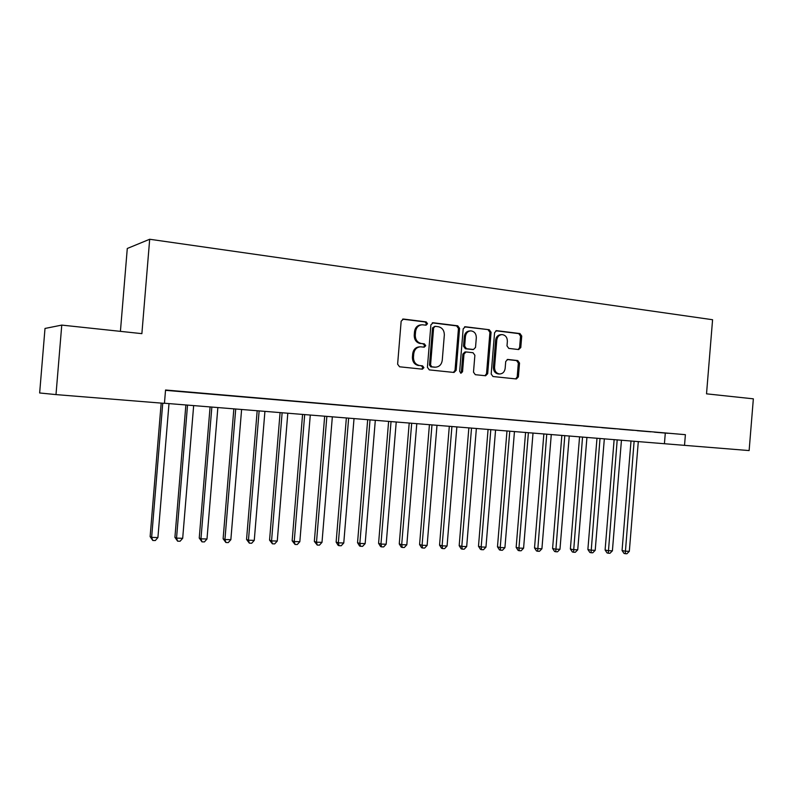 <?xml version="1.0" encoding="UTF-8"?>
<svg xmlns="http://www.w3.org/2000/svg" width="793" height="793" viewBox="0 0 793 793"><rect width="100%" height="100%" fill="white"/><g stroke="black" fill="none" stroke-linecap="round" stroke-linejoin="round"><path stroke-width="1.19" d="M427.526 323.713L426.188 321.879L403.508 319.054L401.159 321.175L397.62 364.185L399.583 366.792L422.391 369.171L423.918 367.665L422.57 365.851L419.656 365.543C415.572 364.651 413.51 361.876 413.47 357.227L413.758 353.668C414.452 349.406 416.731 347.116 420.597 346.809L424.235 347.185L425.722 345.689L424.374 343.865L421.47 343.528C417.386 342.596 415.324 339.8 415.284 335.152L415.582 331.583C416.246 327.41 418.466 325.14 422.253 324.783L426.079 325.199L427.526 323.713M425.583 325.15L426.446 323.802L425.107 321.968L402.576 319.163M421.777 369.112L422.838 367.674L421.499 365.86L419.656 365.543M423.69 347.126L424.642 345.738L423.303 343.914L421.47 343.528M518.662 349.554L520.793 347.522L521.735 336.063L519.98 333.556L496.547 330.651L494.574 332.713L491.184 374.028L492.988 376.526L516.362 378.965L518.384 376.893L519.524 363.055L517.76 360.567L507.718 359.447L505.716 361.519L505.151 368.418C504.586 371.917 502.762 373.771 499.679 373.989C496.319 373.444 494.604 371.203 494.554 367.268L496.785 340.108C497.32 336.698 499.075 334.864 502.058 334.596C505.528 335.082 507.292 337.342 507.371 341.377L506.995 345.887L508.779 348.395L518.662 349.554M706.523 393.834L753.35 398.829L749.127 450.573L684.518 445.349L685.39 434.673L165.549 390.007L164.438 403.359L55.996 394.597L61.765 325.1L141.878 333.645L149.689 239.258L712.58 319.728L706.523 393.834M459.583 328.391L457.72 325.804L433.196 322.751L430.896 324.843L427.407 367.318L429.32 369.895L454.012 372.462L456.144 370.341L459.583 328.391L458.463 328.471L456.599 325.883L432.284 322.86M465.412 326.766L489.271 329.739L491.085 332.287L487.685 373.662L485.613 375.753L475.324 374.692L473.49 372.165L474.878 355.284L473.044 352.736L466.056 351.953L463.994 354.055L462.547 371.719L461.06 373.196L459.672 371.411L463.171 328.837L465.412 326.766L464.718 326.815M187.921 392.089L170.763 390.662L187.921 392.089M213.307 394.27L196.347 392.862L213.307 394.27M238.197 396.401L221.425 395.013L238.197 396.401M262.612 398.502L246.028 397.124L262.612 398.502M286.56 400.554L270.155 399.196L286.56 400.554M310.053 402.576L293.826 401.228L310.053 402.576M333.1 404.549L317.061 403.221L333.1 404.549M355.72 406.492L339.85 405.183L355.72 406.492M377.934 408.395L362.232 407.096L377.934 408.395M399.731 410.268L384.199 408.99L399.731 410.268M421.142 412.112L405.768 410.833L421.142 412.112M442.167 413.916L426.951 412.657L442.167 413.916M462.815 415.691L447.758 414.442L462.815 415.691M483.106 417.425L468.197 416.196L483.106 417.425M503.04 419.14L488.28 417.921L503.04 419.14M522.627 420.825L508.016 419.616L522.627 420.825M541.877 422.471L527.414 421.281L541.877 422.471M560.81 424.096L546.476 422.917L560.81 424.096M579.415 425.702L565.221 424.523L579.415 425.702M597.714 427.268L583.658 426.109L597.714 427.268M615.705 428.815L601.778 427.665L615.705 428.815M633.399 430.331L619.611 429.191L633.399 430.331M650.805 431.828L637.146 430.698L650.805 431.828M165.519 390.325L685.39 434.673M654.394 432.175L667.934 433.295L654.394 432.175M149.689 239.258L127.286 248.477L120.417 331.355M55.996 394.597L39.65 392.971L45.003 328.451L61.765 325.1M164.448 403.231L684.518 445.349M665.287 433.196L664.435 443.634M421.311 324.852L421.172 324.862C417.396 325.219 415.175 327.489 414.511 331.662L415.582 331.583M420.389 343.577C416.315 342.645 414.263 339.86 414.224 335.211L414.511 331.662M419.894 346.838L419.527 346.848C415.671 347.156 413.391 349.445 412.697 353.698L413.758 353.668M418.585 365.553C414.501 364.661 412.449 361.895 412.41 357.256L412.697 353.698M453.418 372.403L455.023 370.341L458.463 328.471M435.228 326.329L433.622 327.806L430.559 365.038L431.898 366.842L435.377 367.189C439.263 366.921 441.542 364.641 442.246 360.359L444.328 335.033C444.298 330.433 442.276 327.658 438.271 326.706L435.228 326.329M434.871 326.339L432.542 327.876L433.622 327.806M434.762 367.199L430.817 366.852L429.479 365.048L432.542 327.876M464.529 326.875L489.271 329.739M484.969 375.694L486.535 373.652L489.925 332.346L488.111 329.809M465.878 351.953L464.926 351.983L462.864 354.084L461.417 371.719L462.547 371.719M460.545 373.067L461.417 371.719M476.315 337.759C476.236 333.655 474.412 331.355 470.834 330.869C467.781 331.147 465.987 333.01 465.441 336.45L464.648 346.154L466.492 348.712L473.48 349.505L475.522 347.413L476.315 337.759M470.19 330.909L469.694 330.939C466.651 331.216 464.857 333.08 464.311 336.51L465.441 336.45M472.529 349.535L465.362 348.751L463.518 346.194L464.311 336.51M501.493 334.626L500.879 334.656C497.905 334.933 496.15 336.767 495.615 340.157L496.785 340.108M498.807 373.979L498.51 373.979C495.149 373.434 493.444 371.203 493.385 367.278L495.615 340.157M515.668 378.895L517.195 376.883L518.325 363.065L516.57 360.587L507.153 359.526M518.235 349.505L519.603 347.562L520.535 336.133L518.781 333.625L495.893 330.78M161.177 403.092L150.125 536.613L151.641 537.386L157.916 537.575L168.998 403.597M162.743 403.221L151.641 537.386L152.801 540.479L150.125 536.613M157.916 537.575L155.299 540.548L152.801 540.479M185.869 404.965L174.916 537.347L176.542 538.12L182.687 538.298L193.661 405.59M187.535 405.094L176.542 538.12L177.632 541.173L174.916 537.347M182.687 538.298L180.08 541.242L177.632 541.173M210.086 406.918L199.241 538.06L200.966 538.824L206.993 539.002L217.857 407.552M211.85 407.067L200.966 538.824L201.987 541.857L199.241 538.06M206.993 539.002L204.406 541.916L201.987 541.857M233.856 408.841L223.12 538.764L224.934 539.527L230.852 539.696L241.607 409.466M235.719 408.99L224.934 539.527L225.906 542.521L223.12 538.764M230.852 539.696L228.265 542.59L225.906 542.521M257.18 410.724L246.554 539.448L248.457 540.211L254.266 540.38L264.921 411.349M259.133 410.883L248.457 540.211L249.369 543.175L246.554 539.448M254.266 540.38L251.688 543.245L249.369 543.175M280.088 412.578L269.561 540.132L271.553 540.885L277.263 541.054L287.809 413.203M282.13 412.737L271.553 540.885L272.405 543.82L269.561 540.132M277.263 541.054L274.685 543.889L272.405 543.82M302.579 414.392L292.151 540.796L294.223 541.55L299.833 541.708L310.281 415.017M304.7 414.561L294.223 541.55L295.036 544.454L292.151 540.796M299.833 541.708L297.266 544.523L295.036 544.454M324.674 416.176L314.345 541.441L316.496 542.194L321.998 542.353L332.346 416.801M326.865 416.355L316.496 542.194L317.25 545.078L314.345 541.441M321.998 542.353L319.45 545.138L317.25 545.078M346.363 417.931L336.133 542.085L338.363 542.828L343.765 542.987L354.025 418.545M348.642 418.109L338.363 542.828L339.067 545.683L338.175 545.386L336.133 542.085M343.765 542.987L341.228 545.753L339.067 545.683M367.684 419.656L357.544 542.719L359.844 543.453L365.157 543.611L375.317 420.27M370.024 419.844L359.844 543.453L360.498 546.288L359.576 545.99L357.544 542.719M365.157 543.611L362.619 546.347L360.498 546.288M388.62 421.341L378.588 543.334L380.957 544.077L386.171 544.226L396.232 421.955M391.038 421.539L380.957 544.077L381.562 546.873L380.61 546.575L378.588 543.334M386.171 544.226L383.643 546.932L381.562 546.873M409.208 423.006L399.256 543.939L401.694 544.672L406.819 544.831L416.791 423.621M411.686 423.204L401.694 544.672L402.259 547.457L401.278 547.16L399.256 543.939M406.819 544.831L404.301 547.517L402.259 547.457M429.429 424.642L419.576 544.543L422.074 545.267L427.12 545.415L436.993 425.256M431.977 424.85L422.074 545.267L422.6 548.022L421.589 547.725L419.576 544.543M427.12 545.415L424.612 548.082L422.6 548.022M449.314 426.247L439.55 545.128L442.107 545.852L447.064 546L456.857 426.862M451.921 426.456L442.107 545.852L442.583 548.587L441.562 548.29L439.55 545.128M447.064 546L444.566 548.637L442.583 548.587M468.861 427.824L459.177 545.703L461.804 546.427L466.68 546.575L476.375 428.438M471.528 428.042L461.804 546.427L462.24 549.133L461.189 548.835L459.177 545.703M466.68 546.575L464.192 549.192L462.24 549.133M488.082 429.38L478.486 546.278L481.173 546.992L485.96 547.13L495.575 429.984M490.808 429.598L481.173 546.992L481.569 549.678L480.489 549.38L478.486 546.278M485.96 547.13L483.482 549.727L481.569 549.678M506.985 430.906L497.479 546.833L500.214 547.547L504.923 547.685L514.459 431.511M509.77 431.134L500.214 547.547L500.571 550.203L499.471 549.916L497.479 546.833M504.923 547.685L502.455 550.263L500.571 550.203M525.581 432.413L516.154 547.378L518.939 548.092L523.578 548.231L533.025 433.008M528.406 432.641L518.939 548.092L519.266 550.729L518.146 550.441L516.154 547.378M523.578 548.231L521.11 550.778L519.266 550.729M543.869 433.89L534.522 547.923L537.367 548.627L541.916 548.766L551.284 434.485M546.754 434.118L537.644 551.244L536.514 550.957L534.522 547.923M541.916 548.766L539.468 551.294L537.644 551.244M561.86 435.347L552.592 548.459L555.487 549.162L559.967 549.291L569.255 435.942M564.794 435.575L555.734 551.75L554.575 551.462L552.592 548.459M559.967 549.291L557.529 551.799L555.734 551.75M579.574 436.774L570.375 548.974L573.309 549.678L577.73 549.807L586.939 437.369M582.548 437.012L573.527 552.245L572.358 551.958L570.375 548.974M577.73 549.807L575.292 552.295L573.527 552.245M596.99 438.182L587.881 549.49L590.854 550.193L595.206 550.312L604.335 438.777M600.014 438.42L591.043 552.741L589.853 552.453L587.881 549.49M595.206 550.312L592.777 552.78L591.043 552.741M614.139 439.57L605.099 549.995L608.122 550.689L612.404 550.818L621.454 440.155M617.202 439.818L608.281 553.217L607.071 552.939L605.099 549.995M612.404 550.818L609.986 553.266L608.281 553.217M631.02 440.928L622.059 550.501L625.122 551.185L629.325 551.313L638.306 441.523M634.122 441.186L625.241 553.692L624.012 553.415L622.059 550.501M629.325 551.313L626.926 553.742L625.241 553.692M425.107 321.968L426.188 321.879M421.499 365.86L422.57 365.851M423.303 343.914L424.374 343.865M414.224 335.211L415.284 335.152M412.41 357.256L413.47 357.227M402.675 319.133L403.508 319.054M455.023 370.341L456.144 370.341M432.433 322.81L433.196 322.751M456.599 325.883L457.72 325.804M429.479 365.048L430.559 365.038M430.817 366.852L431.898 366.842M433.85 367.169L434.941 367.159M489.925 332.346L491.085 332.287M486.535 373.652L487.685 373.662M462.864 354.084L463.994 354.055M463.518 346.194L464.648 346.154M465.362 348.751L466.492 348.712M472.172 349.535L473.312 349.495M493.385 367.278L494.554 367.268M516.57 360.587L517.76 360.567M518.325 363.065L519.524 363.055M517.195 376.883L518.384 376.893M496.121 330.701L496.755 330.661M518.781 333.625L519.98 333.556M520.535 336.133L521.735 336.063M519.603 347.562L520.793 347.522M434.296 367.199L435.377 367.189M472.341 349.544L473.48 349.505M498.51 373.979L499.679 373.989"/></g></svg>
